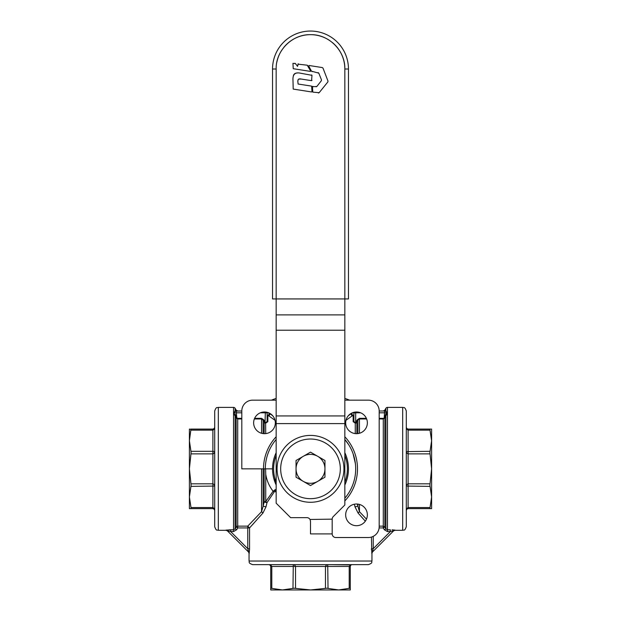 <?xml version="1.0" encoding="UTF-8"?>
<svg xmlns="http://www.w3.org/2000/svg" width="621" height="621" viewBox="0 0 621 621"><rect width="100%" height="100%" fill="white"/><g stroke="black" fill="none" stroke-linecap="round" stroke-linejoin="round"><path stroke-width="0.93" d="M237.354 410.986L235.103 410.714L233.768 413.454L235.103 410.714L236.391 411.001A1.809 1.809 0 0 0 235.111 411.537L236.391 411.001L241.81 411.001L235.856 411.086M308.707 65.904L309.157 65.508L322.299 67.573L323.005 68.147L327.989 81.056L327.849 81.949L319.155 92.692L312.767 92.133L312.479 86.723L316.85 86.482L321.344 80.73L321.468 79.837L318.806 73.162L311.463 71.159L308.753 66.082L309.157 65.508M312.192 71.679L311.463 71.159L312.192 71.679M318.806 73.162L318.107 72.603M321.344 80.73L321.468 79.837M316.027 86.8L316.85 86.482M312.479 86.723L312.875 86.319M319.155 92.692L318.348 93.01M327.989 81.056L327.849 81.949M322.299 67.573L323.005 68.147L322.299 67.573M297.917 64.142L307.232 65.205L310.624 70.988L310.337 71.384L293.236 68.698L292.949 63.365L295.433 63.575L297.544 66.354L298.259 63.8M294.936 63.28L295.433 63.575M310.624 70.988L310.337 71.384M307.232 65.205L307.721 65.554M292.941 78.929C293.027 73.953 295.604 72.052 300.665 73.239L311.975 75.327L311.579 80.668L301.131 79.046C298.911 78.487 297.816 79.286 297.824 81.452L298.119 84.029L311.641 86.125L311.975 91.613L311.579 91.955L293.205 89.082L292.941 78.929M293.438 75.32L293.787 74.636M294.261 74.054L294.851 73.588M295.068 73.464L295.503 73.27M296.24 73.061L297.707 72.929M311.975 91.613L311.579 91.955M311.641 86.125L311.975 86.521M301.131 79.046L298.592 79.123M298.134 79.558L297.824 81.452M311.975 80.326L311.579 80.668M311.641 74.931L311.975 75.327M276.159 69.009L272.541 69.009A37.959 37.959 0 0 1 310.5 31.05A37.959 37.959 0 0 0 272.541 69.009L272.541 298.934L348.459 298.934L348.459 69.009A37.959 37.959 0 0 0 310.5 31.05A37.959 37.959 0 0 1 348.459 69.009L344.841 69.009L344.841 314.886L276.159 314.886L276.159 69.009C275.685 50.658 292.149 34.194 310.5 34.667C328.851 34.194 345.315 50.658 344.841 69.009A34.341 34.341 0 0 0 344.181 62.317M276.159 452.678A37.959 37.959 0 0 0 276.159 485.009L274.886 481.989M344.841 485.009A37.959 37.959 0 0 0 344.841 452.678M379.19 412.81L386.417 412.81L387.139 413.462L386.417 412.81A1.809 1.809 0 0 0 384.609 411.001L379.19 411.001L379.19 526.686A10.844 10.844 0 0 1 368.338 537.53L335.806 537.53A3.617 3.617 0 0 1 332.188 533.913L310.5 533.913L310.5 521.26L310.019 519.459L332.188 519.148A3.617 3.617 0 0 1 333.252 516.587L344.841 504.997L344.841 314.886M303.273 456.319L310.5 452.15L317.727 456.319A14.462 14.462 0 0 0 296.038 468.847A14.462 14.462 0 0 0 303.273 481.368L296.038 477.192L296.038 460.495L303.273 456.319M324.962 460.495L324.962 468.847A14.462 14.462 0 0 0 317.727 456.319L324.962 460.495M310.5 485.544L303.273 481.368A14.462 14.462 0 0 0 317.727 481.368L310.5 485.544M324.962 468.847L324.962 477.192L317.727 481.368A14.462 14.462 0 0 0 324.962 468.847M344.841 455.418A36.872 36.872 0 0 1 344.841 482.269M276.159 482.269A36.872 36.872 0 0 1 276.159 455.418M310.585 439.024A29.824 29.824 0 0 1 340.324 468.933A29.824 29.824 0 0 1 310.415 498.671A29.824 29.824 0 0 1 280.676 468.762A29.824 29.824 0 0 1 310.585 439.024M310.283 520.041L310.019 519.459A3.617 3.617 0 0 0 306.883 517.65L290.62 517.65L276.159 503.189L276.159 314.886M332.188 533.913L332.188 519.459M310.407 502.28A33.441 33.441 0 0 0 343.941 468.94A33.441 33.441 0 0 0 310.593 435.406A33.441 33.441 0 0 0 277.059 468.746A33.441 33.441 0 0 0 310.407 502.28M236.772 411.001L236.391 411.001A1.809 1.809 0 0 0 234.583 412.81L233.861 413.563A0.722 0.652 0 0 1 233.768 413.555L236.151 418.018L237.711 418.958L241.81 418.958M385.897 415.899L385.897 528.867L387.457 529.791L385.897 528.867L384.849 527.043L384.849 418.018L384.228 417.708L383.289 418.958L384.849 418.018L385.897 415.899L385.082 415.581L386.417 412.911L387.139 413.563A0.722 0.652 180 0 0 387.232 413.555L385.897 415.899L387.232 413.454L385.897 410.714L383.289 411.001L384.849 410.101L384.228 411.001M214.703 468.847L214.703 526.686C216.481 531.708 217.234 529.566 218.313 530.303L218.313 407.392C217.234 408.121 216.481 405.987 214.703 411.001L214.703 468.847M227.356 530.831L226.075 530.303L218.313 530.303M249.044 561.027C249.774 562.114 247.639 562.859 252.662 564.644L368.338 564.644C373.361 562.859 371.226 562.114 371.956 561.027L249.044 561.027L249.044 553.272L248.516 551.991L227.193 530.668L225.912 530.148L230.663 529.791L230.663 531.584L227.193 530.668L248.679 552.154L247.763 548.685L249.557 548.685L249.541 549.927M229.467 529.806L233.543 529.791L235.103 528.867L235.103 415.899L235.918 415.581L235.111 414.052M214.416 428.249L214.167 429.297L214.703 427.271L214.167 428.552L212.894 429.08L190.965 429.08L189.397 440.724L191.113 452.484L189.397 468.847L191.113 485.203L189.397 496.963L191.113 508.335M214.703 451.622L212.894 451.312L212.894 453.873L214.167 453.214L214.703 451.622M190.965 486.375L214.703 486.064L214.167 484.473L212.894 483.821L190.965 483.821M214.167 508.389L214.703 510.415L214.167 508.389L212.894 507.551L190.965 507.551M191.113 429.352L189.397 429.08L189.397 508.615L212.902 508.615L214.167 509.142L214.703 510.415L214.416 509.437M406.297 526.686L406.297 411.001C404.519 405.987 403.766 408.121 402.687 407.392L402.687 530.303C403.766 529.566 404.519 531.708 406.297 526.686M371.459 549.927L371.443 548.685L373.237 548.685L372.321 552.154L393.644 530.831L394.925 530.303L402.687 530.303M371.443 537.08L371.8 553.435L372.321 552.154L393.807 530.668L395.088 530.148L392.053 529.822M430.035 451.312L406.297 451.622L406.833 453.214L408.106 453.873L408.106 430.136L406.833 429.297L406.297 427.271L406.833 429.297L408.106 430.136L408.098 429.08L431.603 429.08L431.603 496.963L429.887 485.203L431.603 468.847L429.887 452.484L431.603 440.724L429.887 429.352M406.833 508.389L406.297 510.415L406.887 509.08L408.106 508.615L431.603 508.615L431.603 496.963L430.035 507.551L408.106 507.551L406.833 508.389L408.106 507.551L408.106 483.821L406.833 484.473L406.297 486.064L406.297 510.415L406.833 508.389M406.297 486.064L430.035 486.375M406.755 509.22L406.476 509.647M406.833 428.552L406.297 427.271L406.833 428.552L408.098 429.08M406.584 428.249L406.297 427.271M248.679 552.154L249.2 553.435L249.557 548.685L249.557 527.935L262.955 513.016L265.998 506.821L267.007 502.637L274.179 491.987L275.204 490.885L276.159 492.694M253.842 523.231L252.01 525.242M354.366 504.229L355.002 506.821L358.045 513.016L365.319 521.19M328.028 588.374L327.717 564.644L326.134 565.172L325.474 566.453L349.204 566.453L350.05 565.172L352.076 564.644L350.05 565.172L349.204 566.453L350.267 566.453L350.267 589.95L282.384 589.95L294.144 588.227L310.5 589.95L326.856 588.227L338.616 589.95L349.988 588.227M331.195 564.644L351.098 564.931M270.259 565.234L268.924 564.644L270.95 565.172L268.924 564.644L270.205 565.172L270.733 566.453L270.733 589.95L282.384 589.95L271.796 588.374L271.796 566.453L270.95 565.172L271.796 566.453L295.526 566.453L294.866 565.172L293.283 564.644L268.924 564.644L289.805 564.644M293.283 564.644L292.972 588.374M270.127 565.102L269.7 564.815M269.568 413.252L269.568 413.889L270.267 413.656M266.588 422.109L267.115 421.054L267.115 412.81L267.115 421.054L266.588 422.109L265.314 422.474L263.746 419.812L261.557 418.337L265.035 423.041L265.734 423.165L267.845 421.682L267.845 415.876L269.196 415.496L270.267 413.889L272.836 415.907M265.726 433.605L265.609 422.552M265.998 506.821L263.125 506.224L261.557 511.681L247.763 526.142L237.711 526.142L237.711 418.337L236.772 417.708L236.151 418.018L236.151 527.043L235.103 528.867L236.671 529.76L237.711 527.935L247.763 527.935L247.763 548.685L230.663 531.584L233.543 531.584L233.543 407.392A1.809 1.809 0 0 1 235.103 408.292L235.103 410.714L235.654 411.156M366.382 418.337L359.443 418.337L357.254 419.812L355.686 422.474L355.686 412.81L353.885 412.81L353.954 412.29A1.809 1.809 0 0 0 353.885 412.81A1.809 1.809 0 0 1 353.954 412.29L353.885 421.054L353.885 415.17L352.076 414.859L351.432 413.889L350.733 413.889L348.148 415.93M355.391 422.552L355.266 423.165L355.965 423.041L355.686 422.474L354.412 422.109L353.885 421.054A0.722 0.629 0 0 1 353.155 421.682L355.266 423.165L355.274 433.605M355.965 423.041L357.875 420.122L359.443 418.958L366.646 418.958M348.723 444.737L344.841 439.474A45.186 45.186 0 0 1 344.841 498.213M276.159 436.765A46.994 46.994 0 0 0 263.506 468.847L265.314 468.847A45.186 45.186 0 0 1 276.159 439.474M344.841 500.922A46.994 46.994 0 0 0 344.841 436.765M366.483 519.133L359.443 511.681L357.316 504.042M269.568 413.889L268.924 414.859L267.115 415.17A0.722 0.706 180 0 0 267.845 415.876M393.807 530.668L390.337 531.584L390.337 529.791L387.457 529.791L387.457 407.392A1.809 1.809 0 0 0 385.897 408.292L385.897 410.714L385.369 411.172M235.763 417.258L236.391 416.939L235.918 415.581M367.36 514.856A10.844 10.844 0 0 1 356.516 525.7A10.844 10.844 0 0 1 345.664 514.856A10.844 10.844 0 0 1 356.516 504.011A10.844 10.844 0 0 1 367.36 514.856M367.36 422.831A10.844 10.844 0 0 1 356.516 433.675A10.844 10.844 0 0 1 345.664 422.831A10.844 10.844 0 0 1 356.516 411.987A10.844 10.844 0 0 1 367.36 422.831M275.336 422.831A10.844 10.844 0 0 1 264.484 433.675A10.844 10.844 0 0 1 253.64 422.831A10.844 10.844 0 0 1 264.484 411.987A10.844 10.844 0 0 1 275.336 422.831M265.314 468.847L272.541 468.847M236.772 417.708L236.391 412.81L234.583 412.911M267.046 412.29A1.809 1.809 0 0 1 267.115 412.81L268.637 412.81M385.897 528.867L384.329 529.76L387.457 531.584L390.337 531.584L373.237 548.685L373.237 536.365M264.166 468.847L264.166 502.086L267.007 502.637L265.734 501.543L265.741 474.258C266.782 480.623 269.235 486.282 273.108 491.234L265.734 501.543A1.809 1.087 0 0 0 264.166 502.086L263.125 506.224L263.125 468.847M262.955 513.016L261.557 511.681L261.557 468.847M276.159 489.146L273.108 491.234L274.179 491.987M358.045 513.016L359.443 511.681L359.443 504.415M355.002 506.821L357.875 506.224L357.875 504.097M265.741 474.258L265.594 468.847M274.622 489.93L275.204 490.885L276.159 490.241M276.159 400.157L252.662 400.157A10.844 10.844 0 0 0 241.81 411.001L241.81 468.847L263.506 468.847M379.19 411.001A10.844 10.844 0 0 0 368.338 400.157L344.841 400.157M345.967 420.308L352.472 415.666L353.155 415.876L353.155 421.682M350.733 413.656L351.804 415.496L352.472 415.666L352.744 414.952M385.082 415.581L384.609 416.939L385.237 417.258M352.076 412.934L351.804 415.496M353.885 415.17A0.722 0.706 0 0 1 353.155 415.876M356.206 421.938L356.834 422.241L356.834 433.675M357.254 419.812L357.875 420.122L357.875 433.59M386.417 412.81A1.809 1.809 0 0 0 385.889 411.537L384.609 411.001L385.237 410.636M263.746 419.812L263.125 420.122L263.125 433.59M264.794 421.938L264.166 422.241L264.166 433.675M260.339 412.81L265.314 412.81L265.035 423.041M267.115 421.054A0.722 0.629 180 0 0 267.845 421.682M268.256 414.952L268.528 415.666L275.033 420.308M268.924 412.934L269.196 415.496M267.115 415.17L267.651 415.007M271.012 588.227L271.796 588.374M350.267 566.445L350.795 565.172M429.887 508.335L430.035 507.551M212.894 508.615L212.894 453.873L190.965 453.873M212.894 429.08L212.894 430.136L214.167 429.297L212.894 430.136L212.894 451.312L190.965 451.312M317.191 35.327A34.341 34.341 0 0 0 307.147 34.83M307.123 34.83A34.341 34.341 0 0 0 303.809 35.327M303.793 35.327A34.341 34.341 0 0 0 291.428 40.45M291.412 40.458A34.341 34.341 0 0 0 288.718 42.453M288.703 42.469A34.341 34.341 0 0 0 283.96 47.212M281.942 49.936A34.341 34.341 0 0 0 278.775 55.859M278.767 55.874A34.341 34.341 0 0 0 276.819 62.302M344.181 62.302A34.341 34.341 0 0 0 342.233 55.874M342.225 55.859A34.341 34.341 0 0 0 339.058 49.936M339.05 49.921A34.341 34.341 0 0 0 337.056 47.227M337.04 47.212A34.341 34.341 0 0 0 332.297 42.469M329.572 40.45A34.341 34.341 0 0 0 317.207 35.327M344.841 423.6L276.159 423.6M344.841 330.225L276.159 330.225M344.841 415.938L276.159 415.938M408.106 430.136L430.035 430.136M430.035 483.821L408.106 483.821L408.106 453.873L430.035 453.873M408.106 508.615L408.106 507.551M349.204 566.453L349.204 588.374M295.526 588.374L295.526 566.453L325.474 566.453L325.474 588.374M270.733 566.445L271.796 566.453M353.108 453.796L355.383 463.569M261.557 418.337L254.618 418.337M241.81 418.337L237.711 418.337M254.354 418.958L261.557 418.958L261.557 433.272M359.443 418.337L359.443 433.272M383.289 418.337L379.19 418.337M351.432 413.889L351.432 413.252M353.885 412.81L352.363 412.81M247.763 526.748L247.763 527.935L249.557 527.935L247.763 526.142L247.763 526.748M237.711 526.748L237.711 527.935L236.151 527.043A1.809 1.793 -0 0 1 237.711 526.142L237.711 526.748M387.457 529.791L387.457 531.584M379.113 527.935L383.289 527.935L383.289 526.142L379.19 526.142M379.19 418.958L383.289 418.958L383.289 526.142L384.849 527.043L383.289 527.935L384.329 529.76M360.661 412.81L355.686 412.81L355.686 412.018M384.228 417.708L384.609 411.001M236.391 411.001L236.391 412.81L241.81 412.81M265.314 412.018L265.314 412.81L267.115 412.81M233.543 531.584L236.671 529.76M236.151 410.636L236.151 410.101L237.711 411.001M190.965 430.136L212.894 430.136M310.5 31.05A37.959 37.959 0 0 1 348.459 69.009M218.313 407.392L233.543 407.392M402.687 407.392L387.457 407.392M371.956 561.027L371.956 553.272L372.484 551.991M349.623 400.157L344.841 398.348M271.377 400.157L276.159 398.348M384.849 410.101L385.897 408.292M276.159 485.048L273.682 478.092M236.151 410.101L235.103 408.292M406.297 510.4L406.887 509.08M214.113 509.08L214.703 510.415"/></g></svg>
